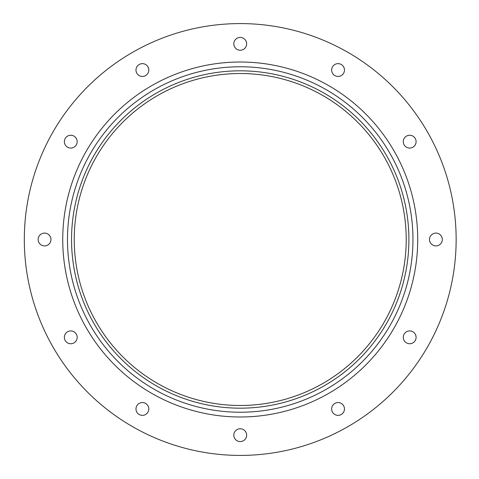 <?xml version="1.0" encoding="UTF-8"?>
<svg xmlns="http://www.w3.org/2000/svg" width="479" height="479" viewBox="0 0 479 479"><rect width="100%" height="100%" fill="white"/><g stroke="black" fill="none" stroke-linecap="round" stroke-linejoin="round"><path stroke-width="0.36" stroke-dasharray="2.4 1.8" d="M71.545 239.5A168.686 168.686 0 0 0 324.57 385.583A168.686 168.686 0 0 0 324.57 93.417A168.686 168.686 0 0 0 71.545 239.5M74.245 239.5A165.985 165.985 0 0 0 323.223 383.248A165.985 165.985 0 0 0 323.223 95.752A165.985 165.985 0 0 0 74.245 239.5M233.818 435.171A6.413 6.413 0 0 0 243.434 440.722A6.413 6.413 0 0 0 243.434 429.621A6.413 6.413 0 0 0 233.818 435.171M64.36 337.336A6.413 6.413 0 0 0 73.976 342.886A6.413 6.413 0 0 0 73.976 331.785A6.413 6.413 0 0 0 64.36 337.336M38.146 239.5A6.413 6.413 0 0 0 47.762 245.05A6.413 6.413 0 0 0 47.762 233.95A6.413 6.413 0 0 0 38.146 239.5M64.36 141.664A6.413 6.413 0 0 0 73.976 147.215A6.413 6.413 0 0 0 73.976 136.114A6.413 6.413 0 0 0 64.36 141.664M135.982 70.042A6.413 6.413 0 0 0 145.598 75.592A6.413 6.413 0 0 0 145.598 64.491A6.413 6.413 0 0 0 135.982 70.042M233.818 43.829A6.413 6.413 0 0 0 243.434 49.379A6.413 6.413 0 0 0 243.434 38.278A6.413 6.413 0 0 0 233.818 43.829M331.654 70.042A6.413 6.413 0 0 0 341.27 75.592A6.413 6.413 0 0 0 341.27 64.491A6.413 6.413 0 0 0 331.654 70.042M403.276 141.664A6.413 6.413 0 0 0 412.892 147.215A6.413 6.413 0 0 0 412.892 136.114A6.413 6.413 0 0 0 403.276 141.664M429.495 239.5A6.413 6.413 0 0 0 439.105 245.05A6.413 6.413 0 0 0 439.105 233.95A6.413 6.413 0 0 0 429.495 239.5M403.276 337.336A6.413 6.413 0 0 0 412.892 342.886A6.413 6.413 0 0 0 412.892 331.785A6.413 6.413 0 0 0 403.276 337.336M331.654 408.958A6.413 6.413 0 0 0 341.27 414.509A6.413 6.413 0 0 0 341.27 403.408A6.413 6.413 0 0 0 331.654 408.958M135.982 408.958A6.413 6.413 0 0 0 145.598 414.509A6.413 6.413 0 0 0 145.598 403.408A6.413 6.413 0 0 0 135.982 408.958M24.315 239.5A215.915 215.915 0 0 0 348.185 426.49A215.915 215.915 0 0 0 348.185 52.51A215.915 215.915 0 0 0 24.315 239.5"/><path stroke-width="0.72" d="M24.315 239.5A215.915 215.915 0 0 0 348.185 426.49A215.915 215.915 0 0 0 348.185 52.51A215.915 215.915 0 0 0 24.315 239.5M233.818 435.171A6.413 6.413 0 0 0 243.434 440.722A6.413 6.413 0 0 0 243.434 429.621A6.413 6.413 0 0 0 233.818 435.171M64.36 337.336A6.413 6.413 0 0 0 73.976 342.886A6.413 6.413 0 0 0 73.976 331.785A6.413 6.413 0 0 0 64.36 337.336M38.146 239.5A6.413 6.413 0 0 0 47.762 245.05A6.413 6.413 0 0 0 47.762 233.95A6.413 6.413 0 0 0 38.146 239.5M64.36 141.664A6.413 6.413 0 0 0 73.976 147.215A6.413 6.413 0 0 0 73.976 136.114A6.413 6.413 0 0 0 64.36 141.664M135.982 70.042A6.413 6.413 0 0 0 145.598 75.592A6.413 6.413 0 0 0 145.598 64.491A6.413 6.413 0 0 0 135.982 70.042M233.818 43.829A6.413 6.413 0 0 0 243.434 49.379A6.413 6.413 0 0 0 243.434 38.278A6.413 6.413 0 0 0 233.818 43.829M331.654 70.042A6.413 6.413 0 0 0 341.27 75.592A6.413 6.413 0 0 0 341.27 64.491A6.413 6.413 0 0 0 331.654 70.042M403.276 141.664A6.413 6.413 0 0 0 412.892 147.215A6.413 6.413 0 0 0 412.892 136.114A6.413 6.413 0 0 0 403.276 141.664M429.495 239.5A6.413 6.413 0 0 0 439.105 245.05A6.413 6.413 0 0 0 439.105 233.95A6.413 6.413 0 0 0 429.495 239.5M403.276 337.336A6.413 6.413 0 0 0 412.892 342.886A6.413 6.413 0 0 0 412.892 331.785A6.413 6.413 0 0 0 403.276 337.336M331.654 408.958A6.413 6.413 0 0 0 341.27 414.509A6.413 6.413 0 0 0 341.27 403.408A6.413 6.413 0 0 0 331.654 408.958M135.982 408.958A6.413 6.413 0 0 0 145.598 414.509A6.413 6.413 0 0 0 145.598 403.408A6.413 6.413 0 0 0 135.982 408.958M62.737 239.5A177.493 177.493 0 0 0 328.977 393.211A177.493 177.493 0 0 0 328.977 85.789A177.493 177.493 0 0 0 62.737 239.5M67.497 239.5A172.733 172.733 0 0 0 326.594 389.092A172.733 172.733 0 0 0 326.594 89.908A172.733 172.733 0 0 0 67.497 239.5M71.545 239.5A168.686 168.686 0 0 0 324.57 385.583A168.686 168.686 0 0 0 324.57 93.417A168.686 168.686 0 0 0 71.545 239.5M74.245 239.5A165.985 165.985 0 0 0 323.223 383.248A165.985 165.985 0 0 0 323.223 95.752A165.985 165.985 0 0 0 74.245 239.5"/></g></svg>
